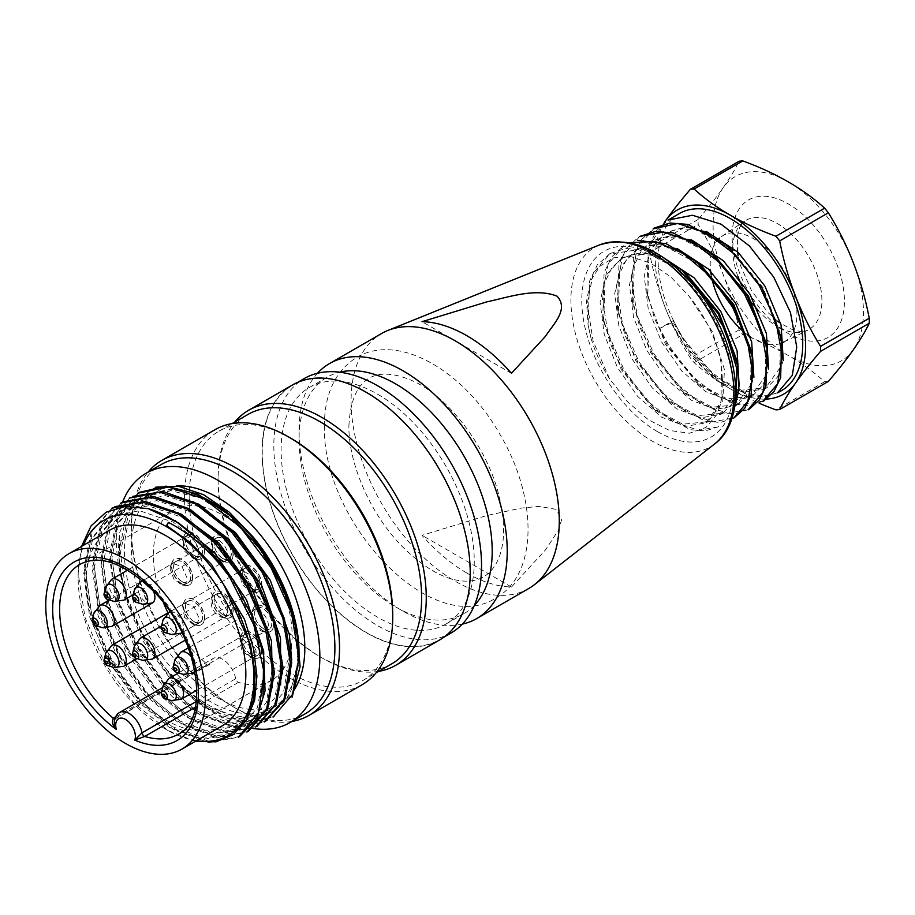 <?xml version="1.0" encoding="UTF-8"?>
<svg xmlns="http://www.w3.org/2000/svg" width="915" height="915" viewBox="0 0 915 915"><rect width="100%" height="100%" fill="white"/><g stroke="black" fill="none" stroke-linecap="round" stroke-linejoin="round"><path stroke-width="0.69" stroke-dasharray="4.58 3.43" d="M609.664 378.993A102.228 59.018 60 0 1 591.056 338.401L588.082 325.065L586.526 301.275L590.541 280.962L599.931 266.128L613.839 257.744L631.316 256.76L650.771 263.245L670.604 276.753L689.064 296.208A92.415 53.356 -120 0 1 721.638 366.24L723.17 393.381L717.589 413.763L705.945 427.454L689.43 433.241L669.608 430.496L648.483 419.825L627.919 402.108L609.664 378.993L593.126 341.158L587.236 303.826L593.332 272.979L610.294 253.421L625.734 248.537L643.6 249.795L682.075 270.382M528.779 588.494A147.212 84.992 60 0 1 455.178 581.208A147.212 84.992 60 0 1 359.012 451.484A147.212 84.992 60 0 1 381.578 333.518M466.741 572.996A145.336 83.917 -120 0 0 511.474 586.995L545.557 549.846L558.562 529.979L561.661 519.514L556.366 509.415L539.107 506.372L520.967 508.134L486.643 515.591L422.021 535.344A145.336 83.917 -120 0 0 466.741 572.996M377.689 394.228A136.575 78.85 60 0 1 466.913 514.585A136.575 78.85 60 0 1 445.971 624.03A136.575 78.85 60 0 1 377.689 617.259A136.575 78.85 60 0 1 288.465 496.914A136.575 78.85 60 0 1 309.396 387.468A136.575 78.85 60 0 1 377.689 394.228M474.347 605.433A136.575 78.85 60 0 1 463.905 613.679A136.575 78.85 60 0 1 395.612 606.908L395.612 606.908A136.575 78.85 60 0 1 299.045 439.635A136.575 78.85 60 0 1 327.33 377.117A136.575 78.85 60 0 1 339.694 372.199M462.35 624.099A147.212 84.992 60 0 1 403.138 611.254A147.212 84.992 60 0 1 403.126 611.254A147.212 84.992 60 0 1 299.045 430.954A147.212 84.992 60 0 1 317.528 373.251M395.612 606.908L403.138 611.254L395.612 606.908M511.474 586.995L422.021 535.344M511.474 373.309L422.021 321.668M196.393 701.428L235.67 678.747A3.271 1.887 -120 0 0 238.449 682.35A98.134 56.661 -120 0 0 271.778 680.211A98.134 56.661 -120 0 0 272.956 679.502M273.734 678.999A98.134 56.661 -120 0 0 281.648 671.541M282.735 670.077A98.134 56.661 -120 0 0 289.895 654.053M291.176 647.831A98.134 56.661 -120 0 0 283.867 592.68M245.78 532.965A98.134 56.661 -120 0 0 203.908 507.242M199.744 506.35A98.134 56.661 -120 0 0 183.858 506.395M182.668 506.658A98.134 56.661 -120 0 0 173.633 510.238A98.134 56.661 -120 0 0 163.579 603.019M167.983 612.89A98.134 56.661 -120 0 0 184.761 640.409M186.386 642.536A98.134 56.661 -120 0 0 206.962 664.176A3.271 1.887 -120 0 0 209.123 664.713A3.271 1.887 -120 0 0 209.741 663.775L116.056 717.863L114.398 721.146M235.67 678.747A18.815 10.866 -120 0 0 226.382 662.048A18.815 10.866 -120 0 0 213.298 658.4A18.815 10.866 -120 0 0 209.741 663.775M109.606 530.208A112.865 65.159 -120 0 0 109.606 660.527A112.865 65.159 -120 0 0 222.459 725.687M224.232 585.486L246.089 630.378L254.999 674.927L249.418 711.47L230.431 734.299L202.455 739.56L169.435 727.539L136.232 700.067L108.359 661.373L89.739 617.076L83.654 574.037L90.962 539.015L110.578 516.781L139.4 510.673L173.518 522.271L207.785 548.943L236.962 587.133L256.429 630.641L263.783 673.017L257.458 707.547L239.021 729.163L211.045 734.505L177.956 722.312L144.913 695.068L117.051 656.238L98.603 612.032L92.335 569.016L99.781 533.937L119.202 511.577L148.15 505.789L182.359 517.364L216.523 543.887L245.38 582.077L265.041 625.688L272.453 667.95L266.265 702.651L247.782 724.28L219.772 729.312L186.637 717.234L153.606 690.104L125.698 651.354L107.101 607.011L100.993 564.097L108.176 528.744L127.814 506.464L156.751 500.642L191.109 512.045L225.147 538.821L254.301 576.988L273.86 620.69L281.099 662.929L274.889 697.745L256.463 719.27L228.43 724.52L195.307 712.442L162.275 685.061L134.276 646.162L115.748 602.001L109.846 559.191L117.051 523.837L136.495 501.477L165.558 495.644L199.79 507.024L233.771 533.96L262.799 572.184L282.518 615.658L289.472 657.885L283.456 692.644L265.075 714.158L237.054 719.144L204.022 707.432L171.014 679.845L143.037 641.095L124.463 597.038L118.515 554.158L125.584 518.725L145.256 496.639L170.922 490.703L200.934 498.172L231.872 518.839L260.032 549.721L282.094 586.95L295.088 626.157L297.924 662.494L290.352 691.637A124.314 71.77 60 0 0 298.953 657.004M253.1 536.945L226.188 511.394L197.629 494.912L170.384 489.193L147.326 495.495L127.745 517.81L120.345 552.843L126.693 595.894L145.062 640.123L172.992 678.621L206.115 706.06L239.227 718.298L267.066 712.808M138.737 500.562L118.961 522.488L111.95 557.841L117.989 600.846L136.289 644.926L164.334 683.631L197.354 711.31L230.328 723.056L258.373 717.909M129.839 505.366L110.463 527.612L103.235 562.977L109.194 605.776L127.894 649.913L155.744 688.835L188.662 716.148L221.785 728.077L249.784 723.125L247.782 724.291M177.956 512.697L147.269 504.337L121.192 510.41L101.702 532.77L94.302 567.86L100.604 610.877L119.041 655.037L147.041 693.845L180.095 721.112L213.161 733.315L241.091 727.974M112.705 515.534L92.964 537.562L85.793 572.893L91.98 615.898L110.28 660.07L138.291 698.683L171.345 726.304L204.388 738.153L232.353 732.846M155.733 487.169L132.435 502.907L119.751 532.427L119.408 566.293L127.951 603.454L144.456 640.534L167.434 673.795L194.438 700.227L222.974 717.269L250.047 722.896L273.036 717.097M137.936 493.174L117.429 516.735L109.697 553.621L116.262 598.742L135.672 645.327L165.295 686.181L200.053 715.038L234.881 727.631L264.344 721.981M130.548 497.337L108.771 521.71L101.05 558.733L107.638 603.82L127.082 650.336L156.671 691.26L191.51 720.002L226.28 732.732L255.674 726.968M121.855 502.358L100.147 526.56L92.472 563.72L98.957 608.852L118.47 655.289L147.933 696.246L182.897 725.012L217.679 737.719L246.993 732.046M111.939 508.202L91.328 531.626L83.871 568.833L90.242 613.885L109.926 660.356L139.297 701.256L173.999 729.941L208.883 742.637L238.358 737.204M274.26 716.354L251.19 722.37L223.832 716.296L195.181 699.06L167.903 672.205L168.726 671.336C212.429 722.77 271.092 732.926 290.352 691.637M167.903 672.205L168.726 671.336M195.318 741.356L168.131 730.582L133.75 702.766L104.516 662.986L85.049 617.579L78.13 573.156L81.572 546.392M239.696 736.449L210.244 741.882L175.36 729.266L140.453 700.49L111.058 659.704L91.454 613.153L85.118 567.895L92.598 530.723L113.254 507.55M248.342 731.405L218.834 736.952L184.041 724.303L149.145 695.526L119.705 654.591L100.135 608.155L93.81 563.057L101.291 525.782L121.912 502.461M256.989 726.407L227.389 731.966L192.516 719.167L157.803 690.516L128.455 649.684L108.816 603.145L102.434 558.07L109.903 520.944L130.582 497.405M265.625 721.375L236.299 727.013L201.449 714.295L166.496 685.541L137.044 644.56L117.497 598.067L111.138 553.015L118.698 515.866L139.252 492.362M168.36 671.942A130.856 75.545 60 0 1 119.751 532.427M296.369 632.425A122.679 70.821 60 0 1 272.476 708.141A122.679 70.821 60 0 1 249.898 713.883M249.326 713.883A122.679 70.821 60 0 1 140.567 619.409A122.679 70.821 60 0 1 149.808 495.667A122.679 70.821 60 0 1 193.168 493.54M294.47 689.441A122.679 70.821 60 0 1 279.418 704.138A122.679 70.821 60 0 1 251.774 709.651M250.962 709.571A122.679 70.821 60 0 1 145.862 611.678A122.679 70.821 60 0 1 156.739 491.652A122.679 70.821 60 0 1 176.652 485.979M252.917 728.432A143.941 83.105 60 0 1 145.954 639.173A143.941 83.105 60 0 1 122.61 502.049M305.084 713.872A143.941 83.105 60 0 1 233.119 706.735A143.941 83.105 60 0 1 131.337 530.448A143.941 83.105 60 0 1 161.143 464.557M291.965 721.443A147.212 84.992 60 0 1 235.43 708.073A147.212 84.992 60 0 1 131.337 527.783A147.212 84.992 60 0 1 148.036 472.14M362.237 684.649A147.212 84.992 60 0 1 289.906 678.084M289.552 677.889A147.212 84.992 60 0 1 282.461 673.589M281.626 673.04A147.212 84.992 60 0 1 184.544 498.606M184.544 498.103A147.212 84.992 60 0 1 215.025 429.673M392.729 614.594A143.941 83.105 60 0 1 362.912 680.486A143.941 83.105 60 0 1 290.764 673.246M290.032 672.822A143.941 83.105 60 0 1 189.211 500.688M189.199 499.83A143.941 83.105 60 0 1 218.982 431.171A143.941 83.105 60 0 1 290.947 438.308M391.826 663.787A143.941 83.105 60 0 1 319.861 656.661A143.941 83.105 60 0 1 220.984 509.895M220.595 507.791A143.941 83.105 60 0 1 218.079 480.375A143.941 83.105 60 0 1 247.896 414.484M378.707 671.358A147.212 84.992 60 0 1 322.172 657.988A147.212 84.992 60 0 1 221.51 510.307M221.087 508.145A147.212 84.992 60 0 1 218.079 477.699A147.212 84.992 60 0 1 234.778 422.055M439.726 639.905A147.212 84.992 60 0 1 292.514 554.925A147.212 84.992 60 0 1 292.514 384.941M366.126 392.501A146.88 84.798 60 0 1 462.075 521.927A146.88 84.798 60 0 1 439.566 639.631A146.88 84.798 60 0 1 292.686 554.822A146.88 84.798 60 0 1 292.686 385.215A146.88 84.798 60 0 1 366.126 392.501M451.129 632.951A146.88 84.798 60 0 1 304.249 548.142A146.88 84.798 60 0 1 304.249 378.547M196.405 740.727A124.314 71.77 60 0 1 166.038 729.438A124.314 71.77 60 0 1 78.13 577.193A124.314 71.77 60 0 1 83.551 545.249M222.711 616.721A14.88 8.59 60 0 1 212.978 603.614A14.88 8.59 60 0 1 215.265 591.685A14.88 8.59 60 0 1 226.737 595.665A14.88 8.59 60 0 1 233.233 610.648A14.88 8.59 60 0 1 230.145 617.465A14.88 8.59 60 0 1 222.711 616.721M194.083 623.904A14.88 8.59 60 0 1 184.361 610.785A14.88 8.59 60 0 1 186.637 598.856A14.88 8.59 60 0 1 198.109 602.848A14.88 8.59 60 0 1 204.605 617.831A14.88 8.59 60 0 1 201.529 624.636A14.88 8.59 60 0 1 194.083 623.904M182.222 584.01A14.88 8.59 60 0 1 172.5 570.891A14.88 8.59 60 0 1 174.788 558.962A14.88 8.59 60 0 1 186.26 562.954A14.88 8.59 60 0 1 192.756 577.925A14.88 8.59 60 0 1 189.668 584.742A14.88 8.59 60 0 1 182.222 584.01M194.083 557.795A14.88 8.59 60 0 1 184.361 544.688A14.88 8.59 60 0 1 186.637 532.759A14.88 8.59 60 0 1 198.109 536.739A14.88 8.59 60 0 1 204.605 551.722A14.88 8.59 60 0 1 201.529 558.539A14.88 8.59 60 0 1 194.083 557.795M222.711 560.632A14.88 8.59 60 0 1 212.978 547.513A14.88 8.59 60 0 1 215.265 535.595A14.88 8.59 60 0 1 226.737 539.576A14.88 8.59 60 0 1 233.233 554.559A14.88 8.59 60 0 1 230.145 561.375A14.88 8.59 60 0 1 222.711 560.632M251.328 590.85A14.88 8.59 60 0 1 241.606 577.731A14.88 8.59 60 0 1 243.893 565.813A14.88 8.59 60 0 1 255.354 569.793A14.88 8.59 60 0 1 261.85 584.776A14.88 8.59 60 0 1 258.773 591.593A14.88 8.59 60 0 1 251.328 590.85M263.188 630.744A14.88 8.59 60 0 1 253.466 617.636A14.88 8.59 60 0 1 255.743 605.707A14.88 8.59 60 0 1 267.214 609.687A14.88 8.59 60 0 1 273.711 624.67A14.88 8.59 60 0 1 270.634 631.487A14.88 8.59 60 0 1 263.188 630.744M251.328 656.959A14.88 8.59 60 0 1 241.606 643.84A14.88 8.59 60 0 1 243.893 631.91A14.88 8.59 60 0 1 255.354 635.902A14.88 8.59 60 0 1 261.85 650.874A14.88 8.59 60 0 1 258.773 657.691A14.88 8.59 60 0 1 251.328 656.959M251.328 654.82A12.272 7.08 -120 0 0 257.47 655.426A12.272 7.08 -120 0 0 257.47 641.266A12.272 7.08 -120 0 0 245.197 634.175A12.272 7.08 -120 0 0 243.321 644.011A12.272 7.08 -120 0 0 251.328 654.82M253.993 657.428L257.47 655.426L253.993 657.428L250.939 657.851L241.754 650.336L239.776 638.567L241.766 636.268L251.156 639.494L256.52 651.8L253.981 657.405M261.621 651.011A14.88 8.59 60 0 1 258.545 657.828A14.88 8.59 60 0 1 254.85 658.457A14.88 8.59 60 0 1 243.653 649.238A14.88 8.59 60 0 1 241.263 634.918A14.88 8.59 60 0 1 243.653 632.048A14.88 8.59 60 0 1 255.125 636.028A14.88 8.59 60 0 1 261.621 651.011M251.328 654.648A12.067 6.965 60 0 1 243.447 644.023A12.067 6.965 60 0 1 245.3 634.358A12.067 6.965 60 0 1 257.367 641.324A12.067 6.965 60 0 1 257.367 655.254A12.067 6.965 60 0 1 251.328 654.648M263.188 628.616A12.272 7.08 -120 0 0 269.319 629.223A12.272 7.08 -120 0 0 271.858 623.607A12.272 7.08 -120 0 0 266.505 611.254A12.272 7.08 -120 0 0 257.058 607.972A12.272 7.08 -120 0 0 255.171 617.797A12.272 7.08 -120 0 0 263.188 628.616M268.37 625.597L265.739 631.041L262.765 631.636C254.393 627.942 250.699 621.537 251.682 612.444L253.695 610.156C258.579 606.393 268.575 617.385 268.37 625.597M273.482 624.808A14.88 8.59 60 0 1 270.394 631.625A14.88 8.59 60 0 1 266.711 632.254A14.88 8.59 60 0 1 255.514 623.024A14.88 8.59 60 0 1 253.123 608.715A14.88 8.59 60 0 1 255.514 605.833A14.88 8.59 60 0 1 266.986 609.825A14.88 8.59 60 0 1 273.482 624.808M263.188 628.445A12.067 6.965 60 0 1 255.308 617.819A12.067 6.965 60 0 1 257.161 608.143A12.067 6.965 60 0 1 269.216 615.109A12.067 6.965 60 0 1 269.216 629.04A12.067 6.965 60 0 1 263.188 628.445M251.328 588.711A12.272 7.08 -120 0 0 257.47 589.317A12.272 7.08 -120 0 0 257.47 575.158A12.272 7.08 -120 0 0 245.197 568.078A12.272 7.08 -120 0 0 243.321 577.903A12.272 7.08 -120 0 0 251.328 588.711M253.981 577.171L256.52 585.703L253.924 591.216L250.939 591.799L241.766 584.205L239.844 572.538L241.754 570.114L253.981 577.171M261.621 584.902A14.88 8.59 60 0 1 258.545 591.719A14.88 8.59 60 0 1 254.85 592.348A14.88 8.59 60 0 1 243.653 583.13A14.88 8.59 60 0 1 241.263 568.821A14.88 8.59 60 0 1 243.653 565.939A14.88 8.59 60 0 1 255.125 569.931A14.88 8.59 60 0 1 261.621 584.902M251.328 588.551A12.067 6.965 60 0 1 243.447 577.914A12.067 6.965 60 0 1 245.3 568.249A12.067 6.965 60 0 1 257.367 575.215A12.067 6.965 60 0 1 257.367 589.146A12.067 6.965 60 0 1 251.328 588.551M222.711 558.493A12.272 7.08 -120 0 0 228.842 559.111A12.272 7.08 -120 0 0 230.717 549.274A12.272 7.08 -120 0 0 222.711 538.466A12.272 7.08 -120 0 0 216.569 537.86A12.272 7.08 -120 0 0 214.693 547.685A12.272 7.08 -120 0 0 222.711 558.493M219.234 540.49C224.392 544.185 227.275 549.172 227.892 555.485L225.33 561.044L222.322 561.604L213.115 554.021L211.148 542.252L213.138 539.93L219.234 540.49M233.005 554.696A14.88 8.59 60 0 1 229.917 561.501A14.88 8.59 60 0 1 226.234 562.142A14.88 8.59 60 0 1 215.036 552.912A14.88 8.59 60 0 1 212.646 538.603A14.88 8.59 60 0 1 215.036 535.721A14.88 8.59 60 0 1 226.508 539.713A14.88 8.59 60 0 1 233.005 554.696M222.711 558.333A12.067 6.965 60 0 1 214.831 547.696A12.067 6.965 60 0 1 216.672 538.031A12.067 6.965 60 0 1 228.739 544.997A12.067 6.965 60 0 1 228.739 558.928A12.067 6.965 60 0 1 222.711 558.333M194.083 555.668A12.272 7.08 -120 0 0 200.213 556.274A12.272 7.08 -120 0 0 200.213 542.103A12.272 7.08 -120 0 0 187.952 535.023A12.272 7.08 -120 0 0 186.065 544.848A12.272 7.08 -120 0 0 194.083 555.668M184.475 537.025L187.952 535.023L184.475 537.025C192.081 536.362 197.011 541.554 199.264 552.649L196.725 558.241L193.706 558.756L184.51 551.173L182.542 539.438L184.498 537.048M204.377 551.859A14.88 8.59 60 0 1 201.289 558.665A14.88 8.59 60 0 1 197.606 559.305A14.88 8.59 60 0 1 186.408 550.075A14.88 8.59 60 0 1 184.018 535.767A14.88 8.59 60 0 1 186.408 532.885A14.88 8.59 60 0 1 197.88 536.876A14.88 8.59 60 0 1 204.377 551.859M194.083 555.497A12.067 6.965 60 0 1 186.203 544.871A12.067 6.965 60 0 1 188.055 535.195A12.067 6.965 60 0 1 200.111 542.16A12.067 6.965 60 0 1 200.111 556.091A12.067 6.965 60 0 1 194.083 555.497M182.222 581.871A12.272 7.08 -120 0 0 188.364 582.478A12.272 7.08 -120 0 0 188.364 568.307A12.272 7.08 -120 0 0 176.092 561.227A12.272 7.08 -120 0 0 173.553 566.843A12.272 7.08 -120 0 0 182.222 581.871M170.099 568.856L170.728 565.699L172.729 563.423L182.016 566.568L187.415 578.852L184.784 584.296L181.799 584.891L173.93 579.206L170.099 568.856M192.516 578.063A14.88 8.59 60 0 1 189.439 584.879A14.88 8.59 60 0 1 185.745 585.509A14.88 8.59 60 0 1 174.548 576.278A14.88 8.59 60 0 1 172.169 561.97A14.88 8.59 60 0 1 174.548 559.099A14.88 8.59 60 0 1 186.019 563.08A14.88 8.59 60 0 1 192.516 578.063M182.222 581.7A12.067 6.965 60 0 1 174.342 571.074A12.067 6.965 60 0 1 176.195 561.41A12.067 6.965 60 0 1 188.261 568.375A12.067 6.965 60 0 1 188.261 582.295A12.067 6.965 60 0 1 182.222 581.7M194.083 621.765A12.272 7.08 -120 0 0 200.213 622.372A12.272 7.08 -120 0 0 200.213 608.212A12.272 7.08 -120 0 0 187.952 601.132A12.272 7.08 -120 0 0 187.952 615.292A12.272 7.08 -120 0 0 194.083 621.765M184.498 617.282L182.531 605.524L184.51 603.179L193.923 606.439L199.264 618.746L196.702 624.316L193.706 624.876L184.498 617.282M204.377 617.957A14.88 8.59 60 0 1 201.289 624.773A14.88 8.59 60 0 1 197.606 625.402A14.88 8.59 60 0 1 186.408 616.184A14.88 8.59 60 0 1 184.018 601.876A14.88 8.59 60 0 1 186.408 598.993A14.88 8.59 60 0 1 197.88 602.985A14.88 8.59 60 0 1 204.377 617.957M194.083 621.605A12.067 6.965 60 0 1 186.203 610.968A12.067 6.965 60 0 1 188.055 601.304A12.067 6.965 60 0 1 200.111 608.269A12.067 6.965 60 0 1 200.111 622.2A12.067 6.965 60 0 1 194.083 621.605M222.711 614.594A12.272 7.08 -120 0 0 228.842 615.2A12.272 7.08 -120 0 0 231.381 609.584A12.272 7.08 -120 0 0 226.028 597.232A12.272 7.08 -120 0 0 216.569 593.949A12.272 7.08 -120 0 0 214.693 603.774A12.272 7.08 -120 0 0 222.711 614.594M227.892 611.575L225.262 617.019L222.288 617.614C213.916 613.919 210.221 607.514 211.205 598.421L213.206 596.134C218.102 592.371 228.098 603.362 227.892 611.575M233.005 610.785A14.88 8.59 60 0 1 229.917 617.602A14.88 8.59 60 0 1 226.234 618.231A14.88 8.59 60 0 1 215.036 609.001A14.88 8.59 60 0 1 212.646 594.693A14.88 8.59 60 0 1 215.036 591.811A14.88 8.59 60 0 1 226.508 595.802A14.88 8.59 60 0 1 233.005 610.785M222.711 614.423A12.067 6.965 60 0 1 214.831 603.797A12.067 6.965 60 0 1 216.672 594.121A12.067 6.965 60 0 1 228.739 601.086A12.067 6.965 60 0 1 228.739 615.017A12.067 6.965 60 0 1 222.711 614.423M679.33 213.55A102.228 59.018 -120 0 0 682.533 336.926A102.228 59.018 -120 0 0 781.559 390.613M777.578 392.764L764.414 396.824L749.133 395.692L715.759 377.586L682.144 337.155L673.406 320.502L659.807 328.359L668.465 345.047L690.974 375.013L716.742 395.886L742.397 404.819L763.933 400.77M762.87 401.342L749.682 405.574L734.31 404.236L701.062 386.176L667.527 345.584L654.522 318.489L646.791 290.741L648.415 247.302L656.146 231.038L668.042 220.08M654.374 227.984L637.389 247.576L631.327 278.389L637.24 315.721L653.756 353.533L676.254 383.476L702.125 404.43L727.757 413.306L749.236 409.268M748.15 409.646L734.997 413.786L719.762 412.711L686.559 394.525L652.761 354.105L639.814 327.147L632.254 299.331L633.432 255.72L641.324 239.719L653.39 228.83M639.677 236.447L622.68 256.074L616.619 286.967L622.589 324.345L639.059 362.02L661.476 391.883L687.405 412.917L713.025 421.804L734.551 417.755M733.521 418.315L720.368 422.467L705.008 421.094L671.644 403.115L638.11 362.557L625.071 335.473L617.408 307.68L618.952 264.263L626.661 247.999L638.693 237.054M623.881 245.563L608.029 264.435L601.921 295.419L607.869 332.866L624.362 370.506L646.825 400.393L672.685 421.38L698.214 430.29L718.835 426.825M718.732 426.63L705.625 430.851L690.39 429.741L657.153 411.498L623.378 371.09L610.408 343.926L602.813 316.201L604.083 272.681L611.963 256.635L623.961 245.7M591.056 338.401L588.082 324.768L589.569 281.168L597.278 264.892L609.379 254.084L638.567 249.658L672.273 264.263M673.017 322.297L673.429 320.387M659.807 328.359L673.051 322.103L690.15 351.143L711.504 374.132L741.367 390.225L766.873 387.731L777.51 377.06L783.263 360.51M706.54 231.575L685.209 227.195L667.104 232.078L656.146 241.983L648.952 256.692L647.763 296.46L665.331 344.109L696.841 382.619L726.693 398.746L752.187 396.229L762.847 385.49L768.577 368.985M691.523 239.89L670.398 235.681L652.418 240.576L641.449 250.504L634.278 265.121L633.088 304.855L650.657 352.641L682.075 391.06L712.042 407.221L737.49 404.704L748.138 393.965L753.891 377.312M676.997 248.445L655.803 244.156L637.755 249.074L626.764 259.002L619.569 273.665L618.368 313.33L635.971 361.105L667.458 399.592L697.276 415.673L722.804 413.191L733.407 402.531L739.171 386.141M662.426 256.955L641.129 252.643L623.046 257.527L612.078 267.432L604.907 282.072L603.706 321.863L621.251 369.546L652.704 408.033L682.693 424.205L708.119 421.678L722.736 401.799L724.451 369.591L712.396 331.756L689.064 296.208M721.638 366.24L720.951 402.097L706.071 422.833L685.77 426.344L661.762 417.24L637.686 396.435L617.373 367.384L604.243 334.295L600.08 302.019L606.05 275.426L621.113 258.59L635.124 253.993L651.411 255.228L686.376 273.802M736.655 359.744L735.751 393.679L720.723 414.278L700.513 417.915L676.402 408.685L652.292 387.937L632.059 358.932L618.86 325.809L614.743 293.44L620.725 266.951L635.719 250.07L649.81 245.609L666.086 246.81L701.107 265.396M751.352 351.257L750.483 385.226L735.477 405.745L715.233 409.451L691.1 400.084L667.001 379.485L646.813 350.434L633.523 317.231L629.474 284.885L635.399 258.385L650.416 241.651L664.507 237.202L680.806 238.289L715.736 257.012M766.015 342.896L765.123 376.683L750.163 397.362L729.907 400.873L705.762 391.62L681.767 371.01L661.568 341.924L648.197 308.641L644.251 276.353L650.05 249.886L665.171 233.222L679.273 228.636L695.549 229.768L730.433 248.514L763.11 287.733L780.769 334.444L779.717 368.196L764.849 388.932L742.671 392.112L716.594 380.731L691.26 356.358L671.095 323.224M664.416 222.471A106.323 61.385 -120 0 0 665.342 307.909A106.323 61.385 -120 0 0 730.456 388.898A106.323 61.385 -120 0 0 766.518 399.077M788.273 181.891A106.323 61.385 -120 0 0 723.159 187.712A106.323 61.385 -120 0 0 723.17 274.523A106.323 61.385 -120 0 0 788.284 355.512A106.323 61.385 -120 0 0 853.386 349.69A106.323 61.385 -120 0 0 853.375 262.88A106.323 61.385 -120 0 0 788.273 181.891M783.915 341.993A61.305 35.388 -120 0 0 793.705 292.972A61.305 35.388 -120 0 0 753.583 238.678A61.305 35.388 -120 0 0 721.809 236.333A61.305 35.388 -120 0 0 719.499 238.117M718.572 238.998A61.305 35.388 -120 0 0 711.813 251.213M711.31 253.238A61.305 35.388 -120 0 0 710.669 271.103M711.195 274.786A61.305 35.388 -120 0 0 711.813 278.011M744.364 332.317A61.305 35.388 -120 0 0 747.303 334.638M750.277 336.731A61.305 35.388 -120 0 0 766.255 343.914M768.543 344.349A61.305 35.388 -120 0 0 782.142 342.873M664.347 222.517A261.347 55.255 141.2 0 0 649.467 247.553A121.043 69.883 -120 0 0 649.467 252.551A261.347 206.127 84.9 0 0 665.342 307.909A261.347 206.127 84.9 0 0 690.379 357.982A121.043 69.883 -120 0 0 694.13 362.637A261.347 150.883 -0 0 0 730.456 388.898A261.347 150.883 -0 0 0 759.141 403.206M828.35 381.429A121.043 69.883 60 0 1 824.598 381.772A261.347 150.883 -0 0 0 788.284 355.512A261.347 150.883 -0 0 0 742.786 334.535A121.043 69.883 60 0 1 739.045 329.88A261.347 206.127 84.9 0 0 723.17 274.523A261.347 206.127 84.9 0 0 698.134 224.45A121.043 69.883 60 0 1 698.134 219.463A261.347 55.255 141.2 0 0 723.159 187.712A261.347 55.255 141.2 0 0 739.034 161.257M824.598 381.772L775.943 409.863M649.467 252.551L698.134 224.45M698.134 219.463L649.467 247.553M694.13 362.637L742.786 334.535M739.045 329.88L690.379 357.982M657.576 431.686A107.204 61.888 60 0 1 591.936 262.491A107.204 61.888 60 0 1 723.227 338.287A107.204 61.888 60 0 1 657.576 431.686M714.592 443.969A115.324 66.578 60 0 1 652.452 441.27A115.324 66.578 60 0 1 575.912 335.405A115.324 66.578 60 0 1 599.645 244.877M115.576 716.937L206.962 664.176M172.489 510.89L79.96 564.326A98.134 56.661 60 0 1 178.093 620.976A98.134 56.661 60 0 1 178.093 734.299L254.965 689.921M238.449 682.35L195.444 707.181M119.613 712.488A18.815 10.866 60 0 0 116.056 717.863A3.271 1.887 60 0 1 115.439 718.801L114.398 721.169M115.427 718.801A3.271 1.887 60 0 1 114.821 718.95M760.205 196.348A79.399 45.841 -120 0 0 760.205 308.641A79.399 45.841 -120 0 0 844.419 301.104A79.399 45.841 -120 0 0 760.205 196.348M732.743 247.61A63.066 36.406 60 0 1 744.638 221.121A63.066 36.406 60 0 1 755.012 217.564A63.066 36.406 60 0 1 777.315 223.535A63.066 36.406 60 0 1 818.822 280.173A63.066 36.406 60 0 1 807.659 330.269A63.066 36.406 60 0 1 781.993 328.931M779.374 327.65A63.066 36.406 60 0 1 758.524 310.871M752.519 303.506A63.066 36.406 60 0 1 741.859 285.777M738.005 276.639A63.066 36.406 60 0 1 732.732 250.47M123.777 600.171A12.067 6.965 60 0 1 117.749 599.565A12.067 6.965 60 0 1 109.869 588.94A12.067 6.965 60 0 1 111.71 579.275M107.135 599.314A4.255 2.459 60 0 1 104.219 593.32M105.751 587.167A9.562 5.524 -120 0 0 112.305 600.663A9.562 5.524 -120 0 0 113.952 601.384M181.021 699.323A12.067 6.965 60 0 1 174.994 698.728A12.067 6.965 60 0 1 167.113 688.091A12.067 6.965 60 0 1 168.966 678.427M164.38 698.477A4.255 2.459 60 0 1 161.463 692.472M162.996 686.33A9.562 5.524 -120 0 0 169.55 699.826A9.562 5.524 -120 0 0 171.197 700.535M123.777 666.269A12.067 6.965 60 0 1 117.749 665.674A12.067 6.965 60 0 1 109.869 655.049A12.067 6.965 60 0 1 111.71 645.372M107.135 665.422A4.255 2.459 60 0 1 104.219 659.418M105.751 653.276A9.562 5.524 -120 0 0 112.305 666.772A9.562 5.524 -120 0 0 113.952 667.493M181.021 633.214A12.067 6.965 60 0 1 174.994 632.62A12.067 6.965 60 0 1 167.113 621.994A12.067 6.965 60 0 1 168.966 612.329M169.984 611.906A12.067 6.965 60 0 1 181.021 619.283A12.067 6.965 60 0 1 181.902 632.539M164.38 632.368A4.255 2.459 60 0 1 161.463 626.363M162.996 620.221A9.562 5.524 -120 0 0 169.55 633.718A9.562 5.524 -120 0 0 171.197 634.438M152.405 659.097A12.067 6.965 60 0 1 146.366 658.491A12.067 6.965 60 0 1 138.485 647.866A12.067 6.965 60 0 1 140.338 638.201M135.763 658.24A4.255 2.459 60 0 1 132.847 652.246M134.368 646.093A9.562 5.524 -120 0 0 140.933 659.589A9.562 5.524 -120 0 0 142.58 660.31M111.916 626.375A12.067 6.965 60 0 1 105.888 625.78A12.067 6.965 60 0 1 98.008 615.143A12.067 6.965 60 0 1 99.861 605.478M95.274 625.517A4.255 2.459 60 0 1 92.369 619.524M93.89 613.382A9.562 5.524 -120 0 0 100.456 626.878A9.562 5.524 -120 0 0 102.091 627.587M192.882 673.12A12.067 6.965 60 0 1 186.854 672.514A12.067 6.965 60 0 1 178.974 661.888A12.067 6.965 60 0 1 180.815 652.223M191.59 657.222A12.067 6.965 60 0 1 194.884 670.604M176.24 672.262A4.255 2.459 60 0 1 173.324 666.269M174.857 660.115A9.562 5.524 -120 0 0 181.41 673.612A9.562 5.524 -120 0 0 183.057 674.332M152.405 602.996A12.067 6.965 60 0 1 146.366 602.402A12.067 6.965 60 0 1 138.485 591.776A12.067 6.965 60 0 1 140.338 582.112M143.518 581.62A12.067 6.965 60 0 1 153.457 591.17M135.763 602.15A4.255 2.459 60 0 1 132.847 596.157M134.368 590.003A9.562 5.524 -120 0 0 140.933 603.5A9.562 5.524 -120 0 0 142.58 604.22M348.901 425.955C351.36 375.871 376.603 365.737 411.098 380.205C443.729 393.416 483.658 440.538 497.726 490.772C505.835 521.401 505.538 545.249 496.822 562.302C489.983 575.443 479.174 581.723 464.397 581.105C445.056 580.167 424.034 568.318 401.33 545.569C370.232 513.704 348.341 463.013 348.901 425.955M324.368 425.955C324.436 393.907 335.233 371.021 356.747 357.296C400.862 331.665 466.604 374.075 500.677 435.677C536.705 496.742 539.232 573.453 495.781 598.101C431.365 638.899 321.988 521.619 324.368 425.955M445.971 624.03L463.905 613.679M309.396 387.468L327.33 377.117M299.045 439.635L299.045 430.954M271.778 680.211L265.27 683.974M264.298 684.534L256.452 689.064M209.123 664.713L115.439 718.801M162.676 687.623L213.298 658.4M230.431 734.299L232.502 733.109M239.101 729.301L241.16 728.111M256.463 719.27L258.488 718.103M265.144 714.26L267.214 713.071M110.429 516.506L112.556 515.282M119.144 511.474L121.146 510.318M127.814 506.464L129.816 505.32M136.484 501.466L138.565 500.265M145.153 496.456L147.201 495.278M272.476 708.141L279.418 704.138M149.808 495.667L156.739 491.652M233.119 706.735L235.43 708.073M131.337 530.448L131.337 527.783M362.912 680.486L376.031 672.902M218.982 431.171L232.09 423.599M319.861 656.661L322.172 657.988M218.079 480.375L218.079 477.699M439.566 639.631L444.473 636.794M292.686 385.215L297.592 382.39M166.038 729.438L168.097 730.639M78.13 577.193L78.13 573.156M247.107 732.24L248.388 731.497M255.811 727.208L257.046 726.499M264.469 722.21L265.693 721.5M273.105 717.223L274.351 716.502M111.893 508.111L113.151 507.379M137.891 493.094L139.229 492.327M241.732 636.177L245.197 634.175M250.95 657.919L254.85 658.457M239.776 638.567L241.263 634.918M265.853 631.224L269.319 629.223M253.581 609.973L257.058 607.972M262.811 631.716L266.711 632.254M251.636 612.364L253.123 608.715M253.993 591.33L257.47 589.317M241.732 570.079L245.197 568.078M250.95 591.822L254.85 592.348M239.776 572.47L241.263 568.821M225.376 561.112L228.842 559.111M213.103 539.861L216.569 537.86M222.322 561.604L226.234 562.142M211.148 542.252L212.646 538.603M196.748 558.276L200.213 556.274M193.706 558.768L197.606 559.305M182.531 539.415L184.018 535.767M184.887 584.479L188.364 582.478M172.626 563.228L176.092 561.227M181.845 584.971L185.745 585.509M170.67 565.619L172.169 561.97M196.748 624.373L200.213 622.372M184.475 603.134L187.952 601.132M193.706 624.876L197.606 625.402M182.531 605.524L184.018 601.876M216.569 593.949L213.103 595.951M228.842 615.2L225.376 617.202M222.322 617.694L226.234 618.231M211.148 598.341L212.646 594.693M609.321 253.97L610.294 253.409M711.458 374.155L715.793 377.746M647.729 296.357L646.802 290.844M696.773 382.63L701.073 386.199M633.043 304.821L632.105 299.274M682.087 391.117L686.422 394.708M618.357 313.296L617.431 307.84M667.412 399.603L671.667 403.138M603.66 321.771L602.722 316.235M652.727 408.09L657.05 411.681M706.083 422.856L708.119 421.678M720.768 414.381L722.816 413.203M735.546 405.848L737.501 404.716M750.186 397.396L752.187 396.241M764.849 388.932L766.884 387.754M621.068 258.522L622.978 257.412M635.719 250.07L637.663 248.937M650.382 241.594L652.349 240.462M665.102 233.096L667.046 231.975M783.926 342.016L807.659 330.269L804.216 331.322L799.458 331.356L790.869 329.011L780.655 323.361M721.809 236.333L744.638 221.121L742.042 223.535L739.64 227.606L737.353 236.253L737.524 251.774M777.659 321.176L768.177 312.736L751.604 290.844L740.521 265.579L738.085 255.377M188.055 535.195L127.665 570.068M200.111 556.091L133.201 594.727M245.3 634.358L178.379 672.994M257.367 655.254L196.977 690.116M188.055 601.304L168.84 612.398M200.111 622.2L136.918 658.686M245.3 568.249L169.904 611.78M257.367 589.146L181.959 632.677M216.672 594.121L161.578 625.94M228.739 615.017L185.356 640.065M176.195 561.41L109.285 600.034M188.261 582.295L228.739 558.928M257.161 608.143L188.444 647.82M269.216 629.04L195.112 671.827M216.672 538.031L142.568 580.819"/><path stroke-width="1.37" d="M317.528 373.251A147.212 84.992 60 0 1 329.526 363.564L381.578 333.518A147.212 84.992 60 0 1 387.766 330.498A147.212 84.992 60 0 1 528.79 418.51A147.212 84.992 60 0 1 534.486 584.639A147.212 84.992 60 0 1 528.779 588.494L476.738 618.54A147.212 84.992 60 0 1 462.35 624.099M511.474 373.309L545.363 336.423C553.323 324.093 569.199 309.407 557.063 296.163C535.389 287.607 508.374 297.295 487.1 301.79L422.021 321.668A145.336 83.917 60 0 1 511.474 373.309M339.694 372.199A136.575 78.85 60 0 1 463.905 455.967A136.575 78.85 60 0 1 474.347 605.433M329.526 363.564A147.212 84.992 60 0 1 476.738 448.556A147.212 84.992 60 0 1 476.738 618.54M272.956 679.502A98.134 56.661 -120 0 0 273.734 678.999M281.648 671.541A98.134 56.661 -120 0 0 282.735 670.077M289.895 654.053A98.134 56.661 -120 0 0 291.176 647.831M283.867 592.68A98.134 56.661 -120 0 0 245.78 532.965M203.908 507.242A98.134 56.661 -120 0 0 199.744 506.35M183.858 506.395A98.134 56.661 -120 0 0 182.668 506.658M163.579 603.019A98.134 56.661 -120 0 0 167.983 612.89M184.761 640.409A98.134 56.661 -120 0 0 186.386 642.536M195.444 707.181L144.764 736.438A3.271 1.887 60 0 1 141.985 732.835A18.815 10.866 60 0 0 132.698 716.136A18.815 10.866 60 0 0 119.613 712.488C116.88 713.906 115.141 716.788 114.398 721.146L114.512 724.223L116.354 729.472C112.728 725.755 111.699 722.026 113.277 718.264A98.134 56.661 60 0 1 62.3 632.803A98.134 56.661 60 0 1 79.96 564.326C99.895 553.987 124.497 563.045 153.754 591.49C199.767 637.275 210.141 720.974 178.093 734.299A98.134 56.661 60 0 1 144.764 736.438L134.757 740.086L141.985 732.835L196.393 701.428M181.982 749.053L222.459 725.687A112.865 65.159 -120 0 0 245.838 674.023A112.865 65.159 -120 0 0 166.038 535.79A112.865 65.159 -120 0 0 109.606 530.208L69.128 553.575A112.865 65.159 60 0 1 125.549 559.168A112.865 65.159 60 0 1 199.287 658.617A112.865 65.159 60 0 1 181.982 749.053A112.865 65.159 60 0 1 69.128 683.894A112.865 65.159 60 0 1 69.128 553.575M155.733 487.169L178.322 486.22L203.473 494.649L229.173 512.091L253.1 536.945A124.314 71.77 60 0 1 298.953 657.004M288.957 682.075L291.713 659.864L289.312 634.45L270.314 580.373L235.487 532.553L193.111 501.523M280.676 684.855L280.505 637.927L261.61 585.428L227.766 538.409L186.637 507.642M272.304 687.794L271.561 641.152L252.14 589.043L218.708 542.755L177.956 512.697M263.04 696.578L263.703 651.354L246.627 600.091L214.888 553.095L175.188 520.681M246.444 719.808L254.587 700.535L256.909 676.105L253.512 648.392L244.477 619.295L211.571 564.566L190.114 542.389L167.022 525.873L166.038 526.445A124.314 71.77 60 0 1 224.232 585.486L250.458 644.595L255.182 673.349L253.684 699.106L246.307 720.048L233.439 734.539L215.997 741.825L195.318 741.356M273.036 717.097L292.56 694.462L298.965 657.828L291.565 613.29L270.966 567.517L240.451 527.234L204.331 498.984L168.463 487.02L137.936 493.174M264.344 721.981L283.959 699.483L290.307 662.906L282.872 618.288L262.228 572.435L231.747 532.301L195.696 504.016L159.748 492.156L129.221 498.103M255.674 726.968L275.301 704.39L281.648 667.961L274.111 623.275L253.512 577.399L222.974 537.357L187.049 508.98L151.089 497.2L120.563 503.147M246.993 732.046L266.562 709.262L273.013 672.971L265.373 628.388L244.831 582.317L214.064 542.206L178.196 513.921L142.466 502.095L111.939 508.202M238.358 737.204L258.568 712.533L264.206 672.96L253.844 624.979L229.493 576.782C211.376 551.974 191.006 533.845 168.371 522.396L167.022 525.873M168.371 522.396L166.038 526.445A124.314 71.77 60 0 0 83.551 545.249M81.572 546.392L91.088 525.873L106.06 512.228L125.481 506.407L148.15 508.649L178.574 522.923L208.048 547.742L233.805 580.59L252.929 618.071L263.76 656.169L265.053 690.928L256.6 718.561L239.696 736.449M114.901 506.67L145.645 501.534L181.456 514.276L216.912 542.938L246.993 582.969L267.031 628.651L274.42 672.857L267.683 708.736L248.342 731.405M123.067 501.832L153.709 496.456L189.668 508.957L225.342 537.654L255.491 577.651L275.587 623.332L283.067 667.767L276.376 703.818L256.989 726.407M132.446 496.41L163.236 491.561L198.898 504.245L234.389 533.079L264.458 573.145L284.371 618.574L291.725 662.746L285.011 698.957L265.625 721.375M139.252 492.362L166.118 486.128L197.617 494.031L230.191 515.671L259.814 548.028L282.941 587.03L296.78 628.228L300.097 666.635L292.079 697.276M193.168 493.54A122.679 70.821 60 0 1 211.136 501.74A122.679 70.821 60 0 1 296.369 632.425M249.898 713.883A122.679 70.821 60 0 1 249.326 713.883M176.652 485.979A122.679 70.821 60 0 1 218.079 497.737A122.679 70.821 60 0 1 294.47 689.441M251.774 709.651A122.679 70.821 60 0 1 250.962 709.571M122.61 502.049A143.941 83.105 60 0 1 146.114 473.238A143.941 83.105 60 0 1 218.079 480.375A143.941 83.105 60 0 1 312.106 607.205A143.941 83.105 60 0 1 290.044 722.553A143.941 83.105 60 0 1 252.917 728.432M146.114 473.238L161.143 464.557A143.941 83.105 60 0 1 233.119 471.694A143.941 83.105 60 0 1 327.147 598.524A143.941 83.105 60 0 1 305.084 713.872L290.044 722.553M148.036 472.14A147.212 84.992 60 0 1 161.829 460.394A147.212 84.992 60 0 1 235.43 467.679A147.212 84.992 60 0 1 331.596 597.404A147.212 84.992 60 0 1 309.03 715.37A147.212 84.992 60 0 1 291.965 721.443M161.829 460.394L215.025 429.673A147.212 84.992 60 0 1 288.637 436.97L288.637 436.97A147.212 84.992 60 0 1 392.729 617.259A147.212 84.992 60 0 1 362.237 684.649L309.03 715.37M282.461 673.589A147.212 84.992 60 0 1 281.626 673.04M290.947 438.308L288.637 436.97L290.947 438.308A143.941 83.105 60 0 1 392.729 614.594L392.729 617.259M290.764 673.246A143.941 83.105 60 0 1 290.032 672.822M189.211 500.688A143.941 83.105 60 0 1 189.199 499.83M232.09 423.599L247.896 414.484A143.941 83.105 60 0 1 319.861 421.609A143.941 83.105 60 0 1 413.889 548.451A143.941 83.105 60 0 1 391.826 663.787L376.031 672.902M220.984 509.895A143.941 83.105 60 0 1 220.595 507.791M234.778 422.055A147.212 84.992 60 0 1 248.571 410.309A147.212 84.992 60 0 1 322.172 417.606A147.212 84.992 60 0 1 418.338 547.319A147.212 84.992 60 0 1 395.772 665.285A147.212 84.992 60 0 1 378.707 671.358M221.51 510.307A147.212 84.992 60 0 1 221.087 508.145M248.571 410.309L292.514 384.941A147.212 84.992 60 0 1 366.126 392.226A147.212 84.992 60 0 1 462.292 521.95A147.212 84.992 60 0 1 439.726 639.905L395.772 665.285M297.592 382.39L304.249 378.547A146.88 84.798 60 0 1 377.689 385.821A146.88 84.798 60 0 1 473.638 515.248A146.88 84.798 60 0 1 451.129 632.951L444.473 636.794M224.232 585.486A124.314 71.77 60 0 1 196.405 740.727M148.15 508.649A130.856 75.545 60 0 1 229.493 576.782M777.647 392.878L781.559 390.613A102.228 59.018 -120 0 0 787.792 284.382A102.228 59.018 -120 0 0 694.302 208.929A102.228 59.018 -120 0 0 679.33 213.55L668.042 220.069L692.472 215.254L721.043 224.186L749.431 245.975L773.77 277.176L790.491 312.621L796.748 347.071L792.287 375.402L777.578 392.764M763.933 400.77L774.021 391.471L780.655 377.689L781.662 339.877L762.321 288.305L726.167 244.865L687.806 224.392L669.906 223.02L654.374 227.984M653.39 228.83L677.683 223.489L706.288 232.707L734.882 254.427L759.256 285.469L775.76 321.005L782.268 355.672L777.544 383.82L762.87 401.342M749.236 409.268L759.301 399.969L765.935 386.176L766.976 348.375L747.578 296.689L711.355 253.283L673.108 232.879L655.231 231.529L639.677 236.447L663.055 232.067L691.568 241.011L720.139 262.982L744.444 293.99L761.051 329.56L767.342 364.101L762.95 392.375L748.15 409.646M630.218 242.75L655.163 241.48L683.128 253.409L710.234 276.273L732.652 307.291L747.578 341.844L752.896 374.773L747.784 401.422L733.521 418.315L744.627 408.433L751.226 394.594L752.302 356.964L732.926 305.233L696.635 261.759L666.177 243.676L637.606 240.439M734.002 409.92L738.943 389.87L737.616 365.428L718.241 313.742L682.075 270.382M672.273 264.263L702.251 292.8L725.195 329.857L736.827 368.848L735.854 402.623M783.263 360.51L781.09 325.042L764.871 286.04L738.233 252.414L706.54 231.575M768.577 368.985L766.415 333.586L750.094 294.424L723.262 260.626L691.523 239.89M753.891 377.312L751.684 341.89L735.477 302.957L708.702 269.239L676.997 248.445M739.171 386.141L737.09 350.754L720.86 311.603L694.153 277.851L662.426 256.955M686.376 273.802L719.179 313.216L736.655 359.744M701.107 265.396L733.853 304.695L751.352 351.257M715.736 257.012L748.504 296.174L766.015 342.896M766.518 399.077A106.323 61.385 -120 0 0 795.558 383.076A106.323 61.385 -120 0 0 795.547 296.266A106.323 61.385 -120 0 0 730.445 215.277A106.323 61.385 -120 0 0 665.331 221.098A106.323 61.385 -120 0 0 664.416 222.471M719.499 238.117A61.305 35.388 -120 0 0 718.572 238.998M711.813 251.213A61.305 35.388 -120 0 0 711.31 253.238M710.669 271.103A61.305 35.388 -120 0 0 711.195 274.786M711.813 278.011A61.305 35.388 -120 0 0 744.364 332.317M747.303 334.638A61.305 35.388 -120 0 0 750.277 336.731M766.255 343.914A61.305 35.388 -120 0 0 768.543 344.349M782.142 342.873A61.305 35.388 -120 0 0 783.068 342.439A61.305 35.388 -120 0 0 783.915 341.993M759.141 403.206A261.347 150.883 -0 0 0 775.943 409.863A121.043 69.883 -120 0 0 779.683 409.531A261.347 55.243 -38.8 0 1 795.558 383.076A261.347 55.243 -38.8 0 1 820.595 351.326A121.043 69.883 -120 0 0 820.595 346.339A261.347 206.127 -95.1 0 1 795.547 296.266A261.347 206.127 -95.1 0 1 779.683 240.908A121.043 69.883 -120 0 0 775.943 236.242A261.347 150.895 180 0 1 730.445 215.277A261.347 150.895 180 0 1 694.119 189.016A121.043 69.883 -120 0 0 690.368 189.348A261.347 55.255 141.2 0 0 665.331 221.098A261.347 55.255 141.2 0 0 664.347 222.517M690.368 189.348L739.034 161.257A121.043 69.883 60 0 1 742.786 160.914A261.347 150.895 180 0 1 788.273 181.891A261.347 150.895 180 0 1 824.598 208.151A121.043 69.883 60 0 1 828.338 212.806A261.347 206.127 -95.1 0 1 853.375 262.88A261.347 206.127 -95.1 0 1 869.25 318.237A121.043 69.883 60 0 1 869.25 323.235A261.347 55.243 -38.8 0 1 853.386 349.69A261.347 55.243 -38.8 0 1 828.35 381.429L779.683 409.531M820.595 346.339L869.25 318.237M869.25 323.235L820.595 351.326M775.943 236.242L824.598 208.151M828.338 212.806L779.683 240.908M742.786 160.914L694.119 189.016M387.766 330.498L599.645 244.877A115.324 66.578 60 0 1 710.12 313.822A115.324 66.578 60 0 1 714.592 443.969L534.486 584.639M114.821 718.95A3.271 1.887 60 0 1 113.277 718.264L115.576 716.937M134.757 740.086A13.908 8.029 -120 0 0 125.549 719.43A13.908 8.029 -120 0 0 116.354 729.472A103.04 59.498 60 0 1 64.05 570.697A103.04 59.498 60 0 1 187.06 641.724A103.04 59.498 60 0 1 134.757 740.086M781.993 328.931A63.066 36.406 60 0 1 779.374 327.65M758.524 310.871A63.066 36.406 60 0 1 752.519 303.506M741.859 285.777A63.066 36.406 60 0 1 738.005 276.639M732.732 250.47A63.066 36.406 60 0 1 732.743 247.61M127.665 570.068L111.71 579.275A12.067 6.965 60 0 1 123.777 586.24A12.067 6.965 60 0 1 123.777 600.171L113.952 601.384A9.562 5.524 -120 0 0 119.019 595.779A9.562 5.524 -120 0 0 112.305 585.051A9.562 5.524 -120 0 0 105.751 587.167L104.219 593.32A4.255 2.459 60 0 1 107.135 592.371A4.255 2.459 60 0 1 110.12 597.14A4.255 2.459 60 0 1 107.867 599.634A4.255 2.459 60 0 1 107.135 599.314M106.186 597.701A1.601 0.926 -120 0 0 107.169 596.306A1.601 0.926 -120 0 0 105.202 595.173A1.601 0.926 -120 0 0 106.186 597.701M178.379 672.994L168.966 678.427A12.067 6.965 60 0 1 181.021 685.392A12.067 6.965 60 0 1 181.021 699.323L171.197 700.535A9.562 5.524 -120 0 0 176.263 694.931A9.562 5.524 -120 0 0 169.55 684.203A9.562 5.524 -120 0 0 162.996 686.33L161.463 692.472A4.255 2.459 60 0 1 164.38 691.534A4.255 2.459 60 0 1 167.365 696.292A4.255 2.459 60 0 1 165.112 698.786A4.255 2.459 60 0 1 164.38 698.477M163.43 696.864A1.601 0.926 -120 0 0 164.414 695.469A1.601 0.926 -120 0 0 162.447 694.325A1.601 0.926 -120 0 0 163.43 696.864M168.84 612.398L111.71 645.372A12.067 6.965 60 0 1 123.777 652.338A12.067 6.965 60 0 1 123.777 666.269L113.952 667.493A9.562 5.524 -120 0 0 119.019 661.877A9.562 5.524 -120 0 0 112.305 651.16A9.562 5.524 -120 0 0 105.751 653.276L104.219 659.418A4.255 2.459 60 0 1 107.135 658.48A4.255 2.459 60 0 1 110.12 663.249A4.255 2.459 60 0 1 107.867 665.743A4.255 2.459 60 0 1 107.135 665.422M106.186 663.81A1.601 0.926 -120 0 0 107.169 662.414A1.601 0.926 -120 0 0 105.202 661.282A1.601 0.926 -120 0 0 106.186 663.81M169.904 611.78L168.966 612.329A12.067 6.965 60 0 1 169.984 611.906M181.902 632.539A12.067 6.965 60 0 1 181.021 633.214L171.197 634.438A9.562 5.524 -120 0 0 176.263 628.834A9.562 5.524 -120 0 0 169.55 618.105A9.562 5.524 -120 0 0 162.996 620.221L161.463 626.363A4.255 2.459 60 0 1 164.38 625.425A4.255 2.459 60 0 1 167.365 630.195A4.255 2.459 60 0 1 165.112 632.688A4.255 2.459 60 0 1 164.38 632.368M163.43 630.755A1.601 0.926 -120 0 0 164.414 629.36A1.601 0.926 -120 0 0 162.447 628.228A1.601 0.926 -120 0 0 163.43 630.755M161.578 625.94L140.338 638.201A12.067 6.965 60 0 1 152.405 645.167A12.067 6.965 60 0 1 152.405 659.097L142.58 660.31A9.562 5.524 -120 0 0 147.647 654.705A9.562 5.524 -120 0 0 140.933 643.977A9.562 5.524 -120 0 0 134.368 646.093L132.847 652.246A4.255 2.459 60 0 1 135.763 651.297A4.255 2.459 60 0 1 138.748 656.066A4.255 2.459 60 0 1 136.495 658.56A4.255 2.459 60 0 1 135.763 658.24M134.802 656.627A1.601 0.926 -120 0 0 135.786 655.231A1.601 0.926 -120 0 0 133.819 654.099A1.601 0.926 -120 0 0 134.802 656.627M109.285 600.034L99.861 605.478A12.067 6.965 60 0 1 111.916 612.444A12.067 6.965 60 0 1 111.916 626.375L102.091 627.587A9.562 5.524 -120 0 0 107.158 621.983A9.562 5.524 -120 0 0 100.456 611.254A9.562 5.524 -120 0 0 93.89 613.382L92.369 619.524A4.255 2.459 60 0 1 95.274 618.586A4.255 2.459 60 0 1 98.26 623.344A4.255 2.459 60 0 1 96.006 625.837A4.255 2.459 60 0 1 95.274 625.517M94.325 623.916A1.601 0.926 -120 0 0 95.309 622.509A1.601 0.926 -120 0 0 93.341 621.376A1.601 0.926 -120 0 0 94.325 623.916M188.444 647.82L180.815 652.223A12.067 6.965 60 0 1 191.59 657.222M194.884 670.604A12.067 6.965 60 0 1 192.882 673.12L183.057 674.332A9.562 5.524 -120 0 0 188.124 668.728A9.562 5.524 -120 0 0 181.41 657.999A9.562 5.524 -120 0 0 174.857 660.115L173.324 666.269A4.255 2.459 60 0 1 176.24 665.319A4.255 2.459 60 0 1 179.226 670.089A4.255 2.459 60 0 1 176.972 672.582A4.255 2.459 60 0 1 176.24 672.262M175.291 670.649A1.601 0.926 -120 0 0 176.275 669.254A1.601 0.926 -120 0 0 174.308 668.122A1.601 0.926 -120 0 0 175.291 670.649M142.568 580.819L140.338 582.112A12.067 6.965 60 0 1 143.518 581.62M153.457 591.17A12.067 6.965 60 0 1 152.405 602.996L142.58 604.22A9.562 5.524 -120 0 0 147.647 598.616A9.562 5.524 -120 0 0 140.933 587.888A9.562 5.524 -120 0 0 134.368 590.003L132.847 596.157A4.255 2.459 60 0 1 135.763 595.207A4.255 2.459 60 0 1 138.748 599.977A4.255 2.459 60 0 1 136.495 602.47A4.255 2.459 60 0 1 135.763 602.15M134.802 600.537A1.601 0.926 -120 0 0 135.786 599.142A1.601 0.926 -120 0 0 133.819 598.01A1.601 0.926 -120 0 0 134.802 600.537M599.645 244.877C630.401 235.578 661.637 248.994 693.353 285.137C737.65 336.011 751.066 417.469 714.592 443.969M173.107 510.547L172.489 510.89M265.27 683.974L264.298 684.534M256.452 689.064L254.965 689.921M119.613 712.488L162.676 687.623M238.392 737.261L239.719 736.495M762.893 401.399L763.945 400.793M653.264 228.601L654.362 227.961M748.264 409.84L749.248 409.268M781.696 339.9L780.758 334.341M726.11 244.763L730.445 248.365M767.01 348.386L766.072 342.828M711.413 253.238L715.747 256.841M752.324 356.873L751.387 351.314M696.715 261.713L701.05 265.316M737.639 365.36L736.701 359.812M682.03 270.2L686.353 273.779M783.068 342.439L783.926 342.016M780.655 323.361L777.659 321.176M738.085 255.377L737.524 251.774M133.201 594.727L123.777 600.171M104.219 593.32C103.544 594.899 104.424 596.866 106.861 599.199L113.952 601.384M111.71 579.275L105.751 587.167M196.977 690.116L181.021 699.323M161.463 692.472C160.8 694.062 161.681 696.018 164.105 698.362L171.197 700.535M168.966 678.427L162.996 686.33M136.918 658.686L123.777 666.269M104.219 659.418C103.544 661.007 104.424 662.963 106.861 665.308L113.952 667.493M111.71 645.372L105.751 653.276M181.959 632.677L181.021 633.214M161.463 626.363C160.8 627.953 161.681 629.909 164.105 632.254L171.197 634.438M168.966 612.329L162.996 620.221M185.356 640.065L152.405 659.097M132.847 652.246C132.172 653.825 133.052 655.792 135.489 658.125L142.58 660.31M140.338 638.201L134.368 646.093M152.405 602.996L111.916 626.375M92.369 619.524C91.694 621.102 92.575 623.069 95 625.414L102.091 627.587M99.861 605.478L93.89 613.382M195.112 671.827L192.882 673.12M173.324 666.269C172.649 667.847 173.53 669.814 175.966 672.148L183.057 674.332M180.815 652.223L174.857 660.115M132.847 596.157C132.172 597.735 133.052 599.702 135.489 602.036L142.58 604.22M140.338 582.112L134.368 590.003"/></g></svg>
